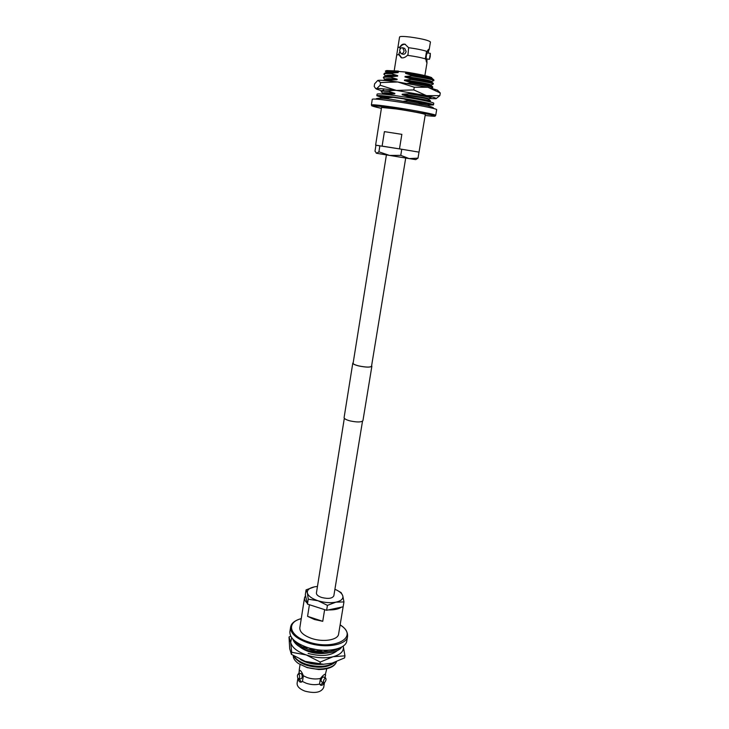 <?xml version="1.0" encoding="UTF-8"?>
<svg xmlns="http://www.w3.org/2000/svg" width="729" height="729" viewBox="0 0 729 729"><rect width="100%" height="100%" fill="white"/><g stroke="black" fill="none" stroke-linecap="round" stroke-linejoin="round"><path stroke-width="1.09" d="M362.504 421.216L333.836 595.83C332.315 598.518 328.26 599.065 321.68 597.488C318.099 596.24 316.34 594.746 316.413 593.014L344.325 418.273M394.234 70.631L397.906 47.485L400.021 47.039L399.984 49.353M428.133 53.035L428.989 49.08L426.438 52.005L425.417 58.183L426.893 62.858L426.984 58.967M396.722 54.976L398.818 54.611L401.296 57.773C403.246 58.192 405.206 57.463 407.174 55.568L407.994 54.702L408.623 47.695C416.505 48.77 422.601 50 426.893 51.404M430.228 56.68L430.329 53.354L429.417 59.322L430.228 56.68M430.329 53.354L427.121 52.889L426.301 55.532L426.21 58.858L429.417 59.322M404.066 50.893L402.645 47.768C401.132 47.604 400.121 48.524 399.61 50.538L401.05 53.654C402.554 53.818 403.556 52.898 404.066 50.893M401.05 53.654L403.082 54.238C404.586 54.402 405.597 53.481 406.108 51.477L404.686 48.369L402.645 47.768M372.273 99.253C373.048 98.661 380.246 99.326 393.879 101.249C414.181 104.147 437.728 108.812 436.68 109.678L435.723 115.355C436.753 114.608 413.215 110.043 392.949 107.108C379.335 105.158 372.154 104.429 371.398 104.94L372.273 99.253M384.411 131.639L401.852 134.346L399.483 148.889L382.114 146.11L384.411 131.639L401.852 134.346M376.337 145.29L375.617 145.144L381.54 107.455L396.266 108.949C409.98 110.945 425.964 114.034 425.308 114.544L419.02 152.17M375.617 145.144L379.463 145.7M431.641 81.52L433.855 80.591C432.917 79.652 425.563 78.103 411.794 75.944L411.885 75.36L405.57 73.401L405.652 72.891L408.413 72.8C420.469 74.659 428.187 76.253 431.577 77.575C427.504 75.944 418.902 74.103 405.789 72.053L408.413 72.8M433.855 80.591L433.873 79.889C432.033 78.86 424.697 77.356 411.885 75.36M431.058 85.001L433.272 84.072C432.324 83.179 424.98 81.657 411.211 79.516L411.302 78.932L404.996 76.973L405.078 76.454L411.794 75.944M433.272 84.072L433.299 83.388C431.504 82.413 424.169 80.928 411.302 78.932M431.386 88.109L432.689 87.553C431.741 86.705 424.387 85.22 410.627 83.079L410.728 82.495L404.422 80.536L404.504 80.017L411.211 79.516M432.689 87.553L432.725 86.888C430.976 85.958 423.64 84.491 410.728 82.495M428.743 98.862L430.948 97.959C429.973 97.249 422.629 95.845 408.896 93.74L408.996 93.166C422.064 95.162 429.399 96.547 431.003 97.331M429.518 101.778L430.365 101.413C429.39 100.757 422.036 99.381 408.322 97.285L408.413 96.711L402.135 94.724L402.217 94.214L408.896 93.74M430.365 101.413L430.429 100.802L408.413 96.711M418.801 103.91L427.586 105.76L429.791 104.867L407.748 100.83L407.839 100.247L402.791 98.552M429.855 104.265L407.839 100.247M408.623 47.695L404.987 44.214C402.836 43.74 401.187 44.679 400.021 47.039M397.906 47.485L399.565 36.988C400.048 36.259 403.574 36.277 410.154 37.033C422.036 38.719 428.798 40.368 430.438 41.99L429.144 49.791M407.393 55.322C415.266 56.406 421.353 57.618 425.645 58.967M399.647 51.969L398.818 54.611M394.225 97.294L387.609 97.85L387.518 98.424L380.611 98.287M387.609 97.85L380.119 98.251M388.11 94.67L382.834 94.114M395.337 90.332L388.721 90.815L388.63 91.389C383.818 91.043 381.331 91.125 381.158 91.644L382.944 93.294M388.721 90.815L381.504 90.852L381.158 91.644M385.112 79.452L383.326 77.748C383.518 77.137 386.033 76.973 390.862 77.247L397.114 79.197L397.032 79.707L390.398 80.208L390.307 80.791L386.37 80.646M390.398 80.208L383.162 80.381M390.862 77.247L390.954 76.673L383.773 76.864L383.326 77.748M386.206 72.499L385.349 71.068L394.763 71.141L398.244 72.089L398.162 72.599L391.519 73.119L391.427 73.702C386.58 73.438 384.065 73.62 383.873 74.258L385.659 75.98M391.519 73.119L384.347 73.347L383.873 74.258M394.763 71.141L405.789 72.053M432.151 78.44L431.577 77.575C427.504 76.226 418.865 74.659 405.652 72.891M398.408 71.068L386.707 70.522L385.349 71.068M398.244 72.089C390.626 71.424 386.616 71.497 386.233 72.308L386.188 72.618M431.568 81.93L431.65 81.475C429.919 80.345 421.061 78.668 405.078 76.454M391.427 73.702L397.679 75.643C390.061 74.969 386.069 75.014 385.687 75.798L385.641 76.117M430.985 85.421L431.067 84.965C429.335 83.881 420.478 82.231 404.504 80.017M397.114 79.197C389.505 78.504 385.513 78.532 385.14 79.279L385.085 79.616M407.438 83.443L410.627 83.079M390.307 80.791L391.263 81.165M428.67 99.317L428.743 98.834C426.984 97.968 418.145 96.428 402.217 94.214M388.63 91.389L394.854 93.358C387.281 92.601 383.317 92.537 382.962 93.175L382.898 93.549M407.21 97.431L408.322 97.285M383.91 96.255L383.454 96.283M382.67 96.428L382.361 97.021L378.834 96.046L387.008 96.647L384.465 96.128L403.274 98.807M403.474 101.231L407.748 100.83M387.518 98.424L389.669 99.235M433.873 79.889L432.078 78.377C429.408 77.11 420.578 75.451 405.57 73.401M398.162 72.599C391.801 72.043 387.928 71.998 386.534 72.481L384.347 73.347M433.299 83.388L431.504 81.876C428.889 80.664 420.059 79.033 404.996 76.973M397.679 75.643L397.597 76.153C391.2 75.579 387.318 75.524 385.96 75.989L383.773 76.864M432.725 86.888L430.93 85.375C428.37 84.218 419.53 82.605 404.422 80.536M397.597 76.153L390.954 76.673M397.032 79.707C390.598 79.115 386.716 79.051 385.386 79.497L383.208 80.363M430.429 100.802L428.634 99.29C426.283 98.36 417.453 96.839 402.135 94.724M394.854 93.358L394.772 93.868L383.126 93.458L381.723 94.023M394.772 93.868L388.165 94.333M394.216 97.394L392.439 97.212M391.036 97.085L382.561 96.939L380.383 97.804M403.565 149.554L417.252 151.842M398.818 53.946L401.697 57.864M405.397 44.351C403.173 44.095 401.305 45.234 399.802 47.768M426.283 61.701L426.921 59.55M427.969 53.017L428.041 49.745M409.151 158.594L415.758 159.624L418.009 158.138L409.151 158.594L400.768 155.359L389.505 155.414L409.151 158.594M379.873 145.754L378.916 151.814L389.505 155.414L376.656 153.3L375.007 151.167L375.945 145.235L401.761 149.254L400.768 155.359M376.109 153.035L376.656 153.3L378.916 151.814M401.761 149.254L419.011 152.133L418.009 158.138M377.759 80.463L374.606 83.835L374.205 86.423L375.444 88.273L376.702 88.637L380.164 85.229L380.584 82.55L397.779 81.994L414.245 87.216L413.799 89.922L396.43 90.432L380.164 85.229M414.245 87.216L427.887 87.28L397.779 81.994C386.908 80.536 380.31 79.999 377.977 80.39L380.584 82.55M440.289 92.993L437.409 90.123L427.887 87.28L440.289 92.993L439.842 95.636L426.492 95.654L413.799 89.922M381.668 90.788L376.374 89.056L376.702 88.637C379.007 88.337 385.586 88.938 396.43 90.432L426.492 95.654C433.691 97.239 436.862 98.26 436.006 98.716L439.842 95.636M436.006 98.716L429.399 98.597M381.513 97.358L376.829 95.745L377.084 94.114C377.786 93.531 384.147 94.068 396.148 95.727C413.981 98.233 434.666 102.425 433.746 103.29L433.463 104.921L429.408 105.04M376.829 95.745C377.531 95.18 383.882 95.736 395.883 97.404C413.698 99.919 434.384 104.083 433.463 104.921M406.536 99.335L410.673 99.855M413.753 100.593L417.48 101.085M420.077 101.814L423.02 102.197M424.861 102.889L429.691 103.8M428.424 103.81L431.431 104.511L428.242 104.01M429.855 104.447L430.629 104.575M381.823 97.23L381.076 97.021L382.014 97.157M430.584 104.812L429.818 104.675M326.783 668.721L325.389 674.252C324.396 674.188 322.747 675.583 320.441 678.426L319.512 684.103C315.329 685.069 310.9 684.786 306.226 683.246L302.462 681.487L303.364 675.801C302.016 672.384 300.804 670.552 299.747 670.316L299.245 670.899L299.245 669.76L300.066 664.566M297.487 675.154C297.368 677.359 297.824 678.644 298.835 679L299.61 677.715C299.719 675.501 299.273 674.216 298.261 673.86L297.487 675.154M298.835 679L301.378 678.653L302.161 677.369C302.271 675.154 301.815 673.878 300.804 673.523L298.261 673.86M323.384 681.36L323.694 682.818C324.706 682.754 325.498 681.661 326.073 679.537L325.763 678.079C324.751 678.134 323.958 679.228 323.384 681.36M325.763 678.079L323.412 676.986C322.391 677.041 321.598 678.134 321.024 680.257L321.343 681.715L323.694 682.818M307.738 650.906L308.531 650.824M306.781 647.243C295.19 642.923 289.568 637.711 289.896 631.624L290.589 627.168C290.26 633.209 295.901 638.385 307.501 642.696C324.806 648.846 346.849 645.138 347.56 636.399L346.804 640.837C346.093 649.648 324.05 653.421 306.781 647.243M343.651 603.703L338.602 634.057C338.101 640.026 323.12 642.504 311.392 638.358C303.474 635.442 299.61 631.915 299.819 627.778L304.54 597.716L305.542 595.639M314.418 619.495L307.574 616.342L309.415 604.733L324.633 609.654L322.737 621.308L314.418 619.495M307.228 603.102C305.187 601.27 304.294 599.475 304.54 597.716M323.412 669.295L318.509 669.523L307.237 667.636L298.48 663.554L305.943 667.017C318.473 671.318 334.702 668.493 336.424 661.759M306.727 667.463L319.001 669.532C328.888 669.258 334.72 666.661 336.488 661.732M294.142 656.091C296.056 659.444 300.129 662.178 306.371 664.301C318.081 667.536 327.403 666.926 334.338 662.488M293.751 655.854C295.354 659.408 299.446 662.342 306.016 664.648L319.612 666.825C326.628 666.734 331.759 665.222 335.021 662.26M302.489 660.374L306.736 662.032L317.489 664.028M308.121 653.421C321.334 656.856 331.103 655.89 337.427 650.505M299.428 646.65L308.485 651.134L324.842 653.111M310.372 648.363L316.851 649.667M310.062 648.746L314.081 649.694M317.288 650.177L321.343 650.468M324.396 650.432L325.872 650.341M324.496 682.581L323.676 687.511C321.216 692.495 314.974 693.698 304.95 691.128C299.537 689.014 296.922 686.372 297.113 683.201L297.906 678.207M298.361 678.836C298.626 681.141 299.528 682.253 301.068 682.171L302.462 681.487M320.441 678.426C316.258 679.373 311.83 679.091 307.137 677.551L303.364 675.801M324.815 677.633L325.635 674.945M299.245 670.899L299.182 673.742M319.512 684.103L320.605 685.169C321.954 685.679 323.084 684.905 323.995 682.845M303.601 646.259L306.727 647.634M298.48 663.554C294.844 660.957 293.104 658.296 293.277 655.562M298.106 660.802C304.522 666.579 320.605 669.14 329.098 665.522M300.266 659.39C306.955 663.399 314.746 665.021 323.64 664.256M299.92 647.024C307.72 652.665 317.215 654.615 328.433 652.892M301.104 644.928L300.53 644.636M324.596 650.797L327.039 650.523M318.509 669.523L319.001 669.532M306.016 664.648L319.612 666.825M306.089 661.814L318.19 664.092M306.572 650.478L323.594 653.184M310.709 648.983L314.053 649.767M317.288 650.25L320.833 650.496M341.454 607.157C338.584 609.125 334.219 610.045 328.351 609.927M322.737 621.308L307.574 616.342M300.02 670.361L299.255 671.209M299.1 678.963L301.469 682.071M325.517 675.245L325.107 674.234M320.241 684.95L323.302 682.636M318.035 600.769C311.857 598.655 308.303 596.067 307.374 593.005C306.927 589.998 309.324 587.939 314.554 586.827L306.08 589.861L307.374 593.005L308.23 599.183L318.035 600.769L327.43 605.362L335.987 602.145C330.419 603.156 324.432 602.701 318.035 600.769M342.767 595.757C343.477 598.791 341.218 600.915 335.987 602.145L343.951 601.926L342.767 595.757L341.126 592.613L336.98 590.244C340.179 591.939 342.101 593.78 342.767 595.757M334.912 589.278L336.98 590.244M317.461 586.444L314.946 586.754M327.43 605.362L326.628 610.291L343.131 606.801L343.951 601.926M326.628 610.291L307.456 604.095L308.23 599.183M307.456 604.095L305.323 594.691L306.08 589.861M344.954 655.845L344.617 657.877L332.032 663.153L323.466 664.256L305.351 661.449L291.39 654.35L291.709 652.291L306.271 654.952L320.268 662.06L333.098 656.729L344.954 655.845L343.241 646.131M319.931 664.128L320.268 662.06M291.39 654.35L289.695 648.719L289.021 636.991L290.68 642.367L291.709 652.291M290.725 636.135L289.021 636.991M343.213 646.031C344.243 650.97 340.871 654.542 333.098 656.729C324.751 658.588 315.812 657.995 306.271 654.952C297.086 651.589 291.892 647.398 290.68 642.367L291.673 637.684M305.241 661.413L323.466 664.256M341.691 646.997C338.065 653.312 320.815 655.143 307.492 650.414C299.154 647.407 294.261 643.634 292.812 639.078M339.787 647.917C331.932 652.637 321.234 653.038 307.693 649.12C301.287 646.878 296.831 644.017 294.325 640.554M332.615 649.84L331.176 650.022M328.205 650.268L324.66 650.897L324.332 650.323M321.252 650.168L321.453 650.851L317.279 650.459L317.315 649.739M314.254 649.22L314.008 649.904L309.953 648.883L310.399 648.336M307.447 647.47L306.955 647.862L303.82 646.14M353.201 362.76L352.945 363.115C353.027 364.026 355.032 364.974 358.95 365.949C366.095 367.37 370.359 367.443 371.735 366.149L371.608 365.739M353.219 362.623L352.8 363.088C352.882 364.017 354.914 364.974 358.896 365.976C366.158 367.416 370.487 367.489 371.881 366.177L371.635 365.603M352.8 363.088L344.097 417.58C344.143 418.719 346.12 419.831 350.038 420.897C357.201 422.392 361.493 422.301 362.942 420.633L371.881 366.177M371.398 104.94L371.799 105.869L381.395 108.375C366.295 105.031 370.195 104.912 393.086 108.038L430.474 114.672C437.373 116.394 435.596 116.658 425.153 115.464C439.04 116.922 433.609 115.902 435.304 115.984L435.723 115.355M340.115 624.981C359.907 636.8 334.456 651.261 307.902 641.748C289.039 635.715 285.987 622.311 301.25 618.693M353.073 363.525L386.406 154.912M371.48 366.505L405.707 158.038M429.791 104.867L429.882 104.302M424.879 75.588L427.021 62.648M383.691 89.977L381.504 90.852M375.799 99.108C376.683 97.759 383.363 98.078 395.838 100.073L425.809 105.35C431.623 106.689 434.147 107.719 433.381 108.439M376.374 89.056L375.444 88.273M298.881 673.778L299.218 670.634M324.988 677.715L325.508 675.264M301.268 618.556C294.762 620.443 291.199 623.322 290.589 627.168M340.142 624.853C345.373 628.125 347.842 631.97 347.56 636.399"/></g></svg>
